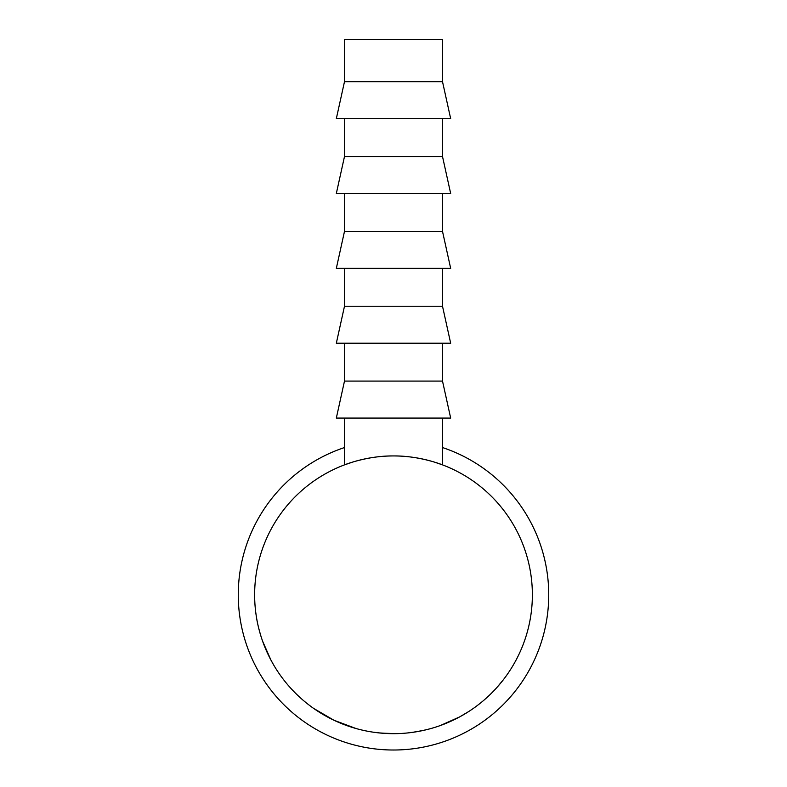 <?xml version="1.0" encoding="UTF-8"?>
<svg xmlns="http://www.w3.org/2000/svg" width="787" height="787" viewBox="0 0 787 787"><rect width="100%" height="100%" fill="white"/><g stroke="black" fill="none" stroke-linecap="round" stroke-linejoin="round"><path stroke-width="1.18" d="M442.51 447.547A155.196 155.196 0 0 1 393.5 750.011A155.196 155.196 0 0 1 344.49 447.547M442.51 81.681L344.49 81.681L344.49 39.35L442.51 39.35L442.51 81.681L450.676 118.66L336.324 118.66L344.49 81.681M442.51 118.66L442.51 156.534L344.49 156.534L344.49 118.66M344.49 156.534L336.324 193.513L450.676 193.513L442.51 156.534M442.51 193.513L442.51 231.388L344.49 231.388L344.49 193.513M344.49 231.388L336.324 268.367L450.676 268.367L442.51 231.388M442.51 268.367L442.51 306.241L344.49 306.241L344.49 268.367M344.49 306.241L336.324 343.221L450.676 343.221L442.51 306.241M442.51 343.221L442.51 381.085L344.49 381.085L344.49 343.221M344.49 381.085L336.324 418.074L450.676 418.074L442.51 381.085M270.984 660.175L262.612 641.198M261.087 636.644C258.707 628.734 257.142 622.114 256.385 616.782L255.745 612.345M273.473 664.631L271.033 660.263M268.416 655.128L267.305 652.748M264.796 646.934L262.966 642.192M260.113 633.417L259.208 630.141M258.097 625.596L257.959 625.006M355.95 728.496L333.875 720.213L313.56 708.359M400.249 733.504L397.228 733.622M396.845 733.632L381.606 733.159M381.124 733.12L373.127 732.166M430.479 728.654L426.702 729.647M423.317 730.434L412.073 732.422M463.336 714.832L461.526 715.865M448.482 722.318L443.986 724.168M443.524 724.345L441.35 725.161M459.667 716.888L440.513 725.466M487.714 696.82L485.795 698.561M484.772 699.466L482.785 701.168M532.366 594.805A138.866 138.866 0 0 1 393.5 733.671A138.866 138.866 0 0 1 254.634 594.805A138.866 138.866 0 0 1 393.5 455.939A138.866 138.866 0 0 1 532.366 594.805M352.655 462.087L344.49 464.881C343.988 465.028 367.106 455.634 393.48 455.939C419.973 455.634 443.002 465.038 442.51 464.881L442.51 418.074M344.49 464.881L344.49 418.074M442.51 464.881L434.345 462.087M427.095 729.549L419.707 731.172M418.527 731.398L416.018 731.831M414.68 732.048L407.381 732.972M400.858 733.474L397.199 733.622M395.645 733.651L392.664 733.671M391.208 733.651L378.695 732.884M455.584 719.023L446.298 723.243M468.718 711.537L459.706 716.868M493.606 691.045L491.363 693.327M488.688 695.915L486.415 698.01M503.159 680.007L496.735 687.681"/></g></svg>
